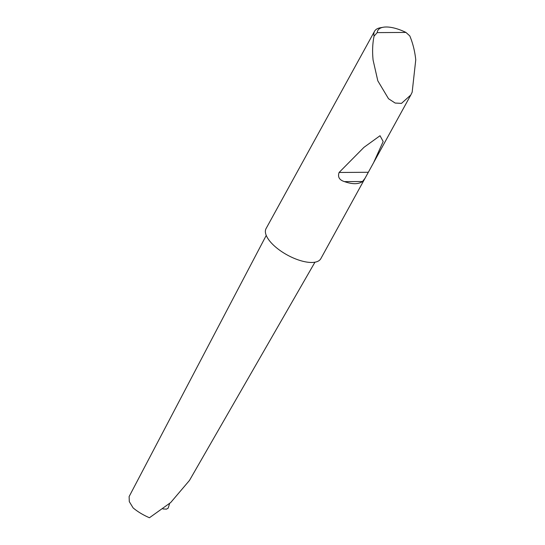 <?xml version="1.0" encoding="UTF-8"?>
<svg xmlns="http://www.w3.org/2000/svg" width="545" height="545" viewBox="0 0 545 545"><rect width="100%" height="100%" fill="white"/><g stroke="black" fill="none" stroke-linecap="round" stroke-linejoin="round"><path stroke-width="0.82" d="M169.631 503.485L168.173 508.131L166.511 509.132L162.928 508.948M377.201 32.618L405.936 32.428L409.792 35.902C412.838 43.178 414.827 51.141 415.76 59.807L412.163 92.207L410.807 94.993L401.481 103.38L395.145 103.046L388.517 98.727L377.808 80.817L373.093 60.086C372.221 51.421 372.542 43.443 374.068 36.14A31.242 12.957 -151.2 0 1 374.538 31.276A31.242 12.957 -151.2 0 1 380.39 27.754L383.21 27.25A28.742 11.922 28.8 0 0 377.201 32.618L374.068 36.14M364.993 178.331L362.52 181.505C358.508 184.374 352.492 184.414 344.481 181.621C339.344 180.027 337.553 176.975 339.099 172.472L363.951 147.348L380.035 135.725L383.176 141.53L373.604 162.676L320.828 258.671A31.242 12.957 -151.2 0 1 300.172 260.524A31.242 12.957 -151.2 0 1 272.118 243.765A31.242 12.957 -151.2 0 1 266.076 228.573L374.538 31.276M314.956 262.193L189.469 480.438L170.694 502.538L149.439 517.75C143.09 514.984 137.64 511.701 133.109 507.892L129.294 501.632L129.124 496.57L266.246 235.413M405.936 32.428A28.742 11.922 28.8 0 0 383.21 27.25M362.52 181.505L344.481 181.621M368.025 172.281L339.099 172.472M410.807 94.993L373.604 162.676"/></g></svg>
